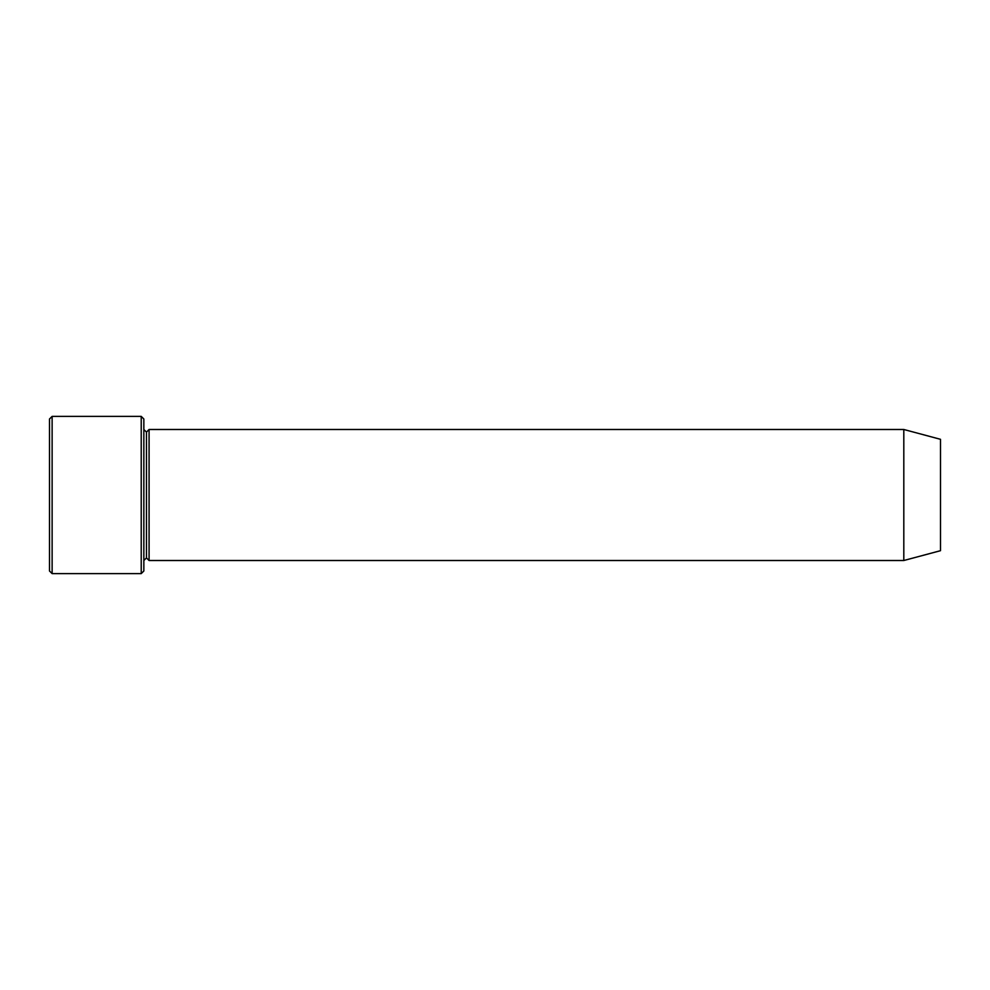 <?xml version="1.0" encoding="UTF-8"?>
<svg xmlns="http://www.w3.org/2000/svg" width="990" height="990" viewBox="0 0 990 990"><rect width="100%" height="100%" fill="white"/><g stroke="black" fill="none" stroke-linecap="round" stroke-linejoin="round"><path stroke-width="1.49" d="M49.5 419.005L49.5 570.995L52.123 573.618L52.123 416.382L49.5 419.005L52.123 416.382L52.123 573.618L141.224 573.618L143.847 570.995L143.847 419.005L141.224 416.382L141.224 573.618L141.224 416.382L52.123 416.382L141.224 416.382L143.847 419.005L143.847 570.995L141.224 573.618L52.123 573.618L49.5 570.995L49.5 419.005M903.808 560.513L903.808 429.487L149.082 429.487L149.082 560.513L903.808 560.513L940.5 550.688L940.5 439.312L903.808 429.487L903.808 560.513L149.082 560.513L146.458 557.89L146.458 432.11L143.847 429.487L146.458 432.11L149.082 429.487L146.458 432.11L146.458 557.89L143.847 560.513L146.458 557.89L149.082 560.513L149.082 429.487L903.808 429.487L940.5 439.312L940.5 550.688L903.808 560.513"/></g></svg>

